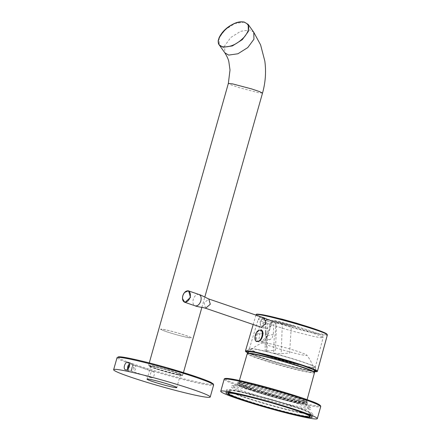 <?xml version="1.0" encoding="UTF-8"?>
<svg xmlns="http://www.w3.org/2000/svg" width="441" height="441" viewBox="0 0 441 441"><rect width="100%" height="100%" fill="white"/><g stroke="black" fill="none" stroke-linecap="round" stroke-linejoin="round"><path stroke-width="0.33" stroke-dasharray="2.21 1.65" d="M238.239 393.945A42.54 2.734 -164.2 0 0 229.678 392.644A42.54 2.734 -164.2 0 1 269.909 401.889A42.54 2.734 -164.2 0 1 309.014 415.097A42.54 2.734 -164.2 0 0 278.971 404.524A42.54 2.734 -164.2 0 0 238.239 393.945M228.234 392.937A42.54 2.734 -164.2 0 0 268.42 407.148A42.54 2.734 -164.2 0 0 310.095 416.1M238.868 391.724A42.54 2.734 -164.2 0 0 228.862 390.715A42.54 2.734 -164.2 0 0 242.969 396.883A42.54 2.734 -164.2 0 0 286.446 409.584A42.54 2.734 -164.2 0 0 310.723 413.878A42.54 2.734 -164.2 0 0 284.456 403.774A42.54 2.734 -164.2 0 0 238.868 391.724M228.482 393.51L228.267 393.129A42.54 2.734 -164.2 0 0 242.335 399.111A42.54 2.734 -164.2 0 0 284.605 411.503A42.54 2.734 -164.2 0 0 309.962 416.249L309.582 416.458A42.231 2.712 -164.2 0 0 269.82 402.203A42.231 2.712 -164.2 0 0 228.482 393.51A42.231 2.712 -164.2 0 0 242.451 399.447A42.231 2.712 -164.2 0 0 284.412 411.745A42.231 2.712 -164.2 0 0 309.582 416.458M152.757 365.754L171.753 370.776L179.785 373.477L182.75 374.993L178.572 374.58L178.109 374.911C192.91 377.998 166.312 368.902 152.966 366.311C138.171 363.224 164.769 372.325 178.109 374.911L178.572 374.58L159.587 369.564L151.533 366.851L148.578 365.335L152.757 365.754L152.966 366.311M127.603 369.326A3.936 2.519 -71.1 0 0 128.904 370.947A3.936 2.519 -71.1 0 0 132.565 368.037A3.936 2.519 -71.1 0 0 131.457 363.494A3.936 2.519 -71.1 0 0 131.253 363.439A3.936 2.519 -71.1 0 0 129.445 363.968M128.32 368.654A3.192 2.045 -71.1 0 0 129.45 370.341A3.192 2.045 -71.1 0 0 129.615 370.39A3.192 2.045 -71.1 0 0 132.454 367.855A3.192 2.045 -71.1 0 0 131.512 364.305A3.192 2.045 -71.1 0 0 131.346 364.26A3.192 2.045 -71.1 0 0 129.604 364.933M175.81 372.684A16.289 1.047 -164.2 0 0 150.144 366.069A16.289 1.047 -164.2 0 0 170.656 373.08A16.289 1.047 -164.2 0 0 175.81 372.684M151.147 377.75L150.982 377.705C148.749 377.143 150.805 370.699 153.049 371.669C155.794 372.397 153.815 378.521 151.147 377.75M245.053 392.964A41.068 2.64 -164.2 0 0 309.758 409.645A41.068 2.64 -164.2 0 0 258.046 391.961A41.068 2.64 -164.2 0 0 245.053 392.964M241.503 386.768A40.996 2.635 -164.2 0 0 232.462 385.539A40.996 2.635 -164.2 0 0 270.587 399.491A40.996 2.635 -164.2 0 0 310.37 407.583A40.996 2.635 -164.2 0 0 282.488 397.484A40.996 2.635 -164.2 0 0 241.503 386.768M246.872 385.842A34.585 2.222 -164.2 0 0 239.248 384.8A34.585 2.222 -164.2 0 0 271.408 396.575A34.585 2.222 -164.2 0 0 304.979 403.399A34.585 2.222 -164.2 0 0 281.452 394.882A34.585 2.222 -164.2 0 0 246.872 385.842M247.881 386.184A33.196 2.133 -164.2 0 0 265.951 394.904A33.196 2.133 -164.2 0 0 302.212 402.22A33.196 2.133 -164.2 0 0 247.881 386.184M166.29 331.582A15.441 0.992 15.8 0 1 171.174 331.202A15.441 0.992 15.8 0 1 190.617 337.85A15.441 0.992 15.8 0 1 166.29 331.582M187.673 337.525A16.019 1.031 -164.2 0 0 178.952 333.319A16.019 1.031 -164.2 0 0 161.456 329.791A16.019 1.031 -164.2 0 0 187.673 337.525M133.799 367.491A0.915 0.584 108.9 0 1 133.926 368.913A0.915 0.584 108.9 0 1 132.923 368.709A0.915 0.584 108.9 0 1 133.799 367.491M134.428 365.258A3.241 2.078 108.9 0 1 134.88 370.286A3.241 2.078 108.9 0 1 131.335 369.569A3.241 2.078 108.9 0 1 134.428 365.258M268.249 343.368A22.849 1.472 -164.2 0 0 262.99 342.729A22.849 1.472 -164.2 0 0 284.462 350.463A22.849 1.472 -164.2 0 0 306.798 355.126A22.849 1.472 -164.2 0 0 291.821 349.564A22.849 1.472 -164.2 0 0 268.249 343.368M298.403 400.373A35.203 2.266 15.8 0 1 260.67 390.395A35.203 2.266 15.8 0 1 238.939 382.033A35.203 2.266 15.8 0 1 273.431 389.442A35.203 2.266 15.8 0 1 306.682 401.205A35.203 2.266 15.8 0 1 298.403 400.373M249.159 388.934A36.62 2.354 -164.2 0 0 287.56 400.108A36.62 2.354 -164.2 0 0 307.465 403.41A36.62 2.354 -164.2 0 0 272.896 391.327A36.62 2.354 -164.2 0 0 237.126 383.505A36.62 2.354 -164.2 0 0 249.159 388.934M250.036 388.086A35.666 2.293 -164.2 0 0 285.553 398.493A35.666 2.293 -164.2 0 0 306.749 402.446A35.666 2.293 -164.2 0 0 306.826 402.181A35.666 2.293 -164.2 0 0 273.155 390.417A35.666 2.293 -164.2 0 0 238.311 382.794A35.666 2.293 -164.2 0 0 238.234 383.058A35.666 2.293 -164.2 0 0 250.036 388.086M250.146 388.455A35.352 2.271 -164.2 0 0 285.349 398.769A35.352 2.271 -164.2 0 0 306.357 402.688A35.352 2.271 -164.2 0 0 273.056 390.765A35.352 2.271 -164.2 0 0 238.443 383.472A35.352 2.271 -164.2 0 0 250.146 388.455M258.476 341.312C253.696 342.635 255.345 330.827 260.047 330.044L260.984 330.028M155.838 368.516A15.441 0.992 15.8 0 1 150.717 366.278A15.441 0.992 15.8 0 1 165.844 369.525A15.441 0.992 15.8 0 1 180.43 374.685A15.441 0.992 15.8 0 1 171.621 373.125A15.441 0.992 15.8 0 1 155.838 368.516M298.855 401.172A36.052 2.315 -164.2 0 0 279.23 391.702A36.052 2.315 -164.2 0 0 239.849 383.764A36.052 2.315 -164.2 0 0 298.855 401.172M300.801 412.572A42.54 2.734 -164.2 0 0 310.806 413.581A42.54 2.734 -164.2 0 0 270.62 399.37A42.54 2.734 -164.2 0 0 228.945 390.417A42.54 2.734 -164.2 0 0 255.212 400.522A42.54 2.734 -164.2 0 0 300.801 412.572M302.482 413.145A44.855 2.883 -164.2 0 0 313.033 414.209A44.855 2.883 -164.2 0 0 270.664 399.226A44.855 2.883 -164.2 0 0 226.718 389.783A44.855 2.883 -164.2 0 0 254.413 400.439A44.855 2.883 -164.2 0 0 302.482 413.145M275.989 322.068L266.904 319.383C264.424 318.694 263.773 318.408 264.958 318.534L307.62 329.857L273.596 320.221L292.697 325.441C295.63 326.384 295.922 326.605 293.579 326.103L275.989 322.068M275.994 320.789L275.294 320.618M272.273 321.478L267.626 335.684L261.667 341.466L269.997 339.62L272.13 337.911L273.288 334.427L273.955 321.869L271.777 321.246L306.076 330.833L318.672 335.226L323.121 337.608L320.442 337.674L313.22 336.345L290.084 330.535L267.312 323.457L260.482 320.783L258.261 319.251L261.596 319.196L257.561 333.523C253.327 343.71 264.142 345.942 267.753 335.579L272.417 321.379A1.543 0.893 -76.6 0 1 273.596 320.221M261.667 341.466L258.922 339.388L259.843 334.113L263.894 319.791L261.596 319.196A1.543 1.395 -82.3 0 1 263.227 318.132M257.434 349.47A34.244 2.199 15.8 0 1 263.751 350.86A34.244 2.199 15.8 0 1 297.967 360.374A34.244 2.199 15.8 0 1 315.276 367.303A34.244 2.199 15.8 0 1 281.727 360.104A34.244 2.199 15.8 0 1 249.38 348.66A34.244 2.199 15.8 0 1 257.434 349.47M273.288 334.427L267.753 335.579M257.561 333.523L259.843 334.113L265.504 332.856L266.033 336.681C267.031 338.881 268.349 339.862 269.997 339.62M266.077 332.723L266.739 336.852A1.543 0.562 156.6 0 1 266.518 337.359L266.077 332.723L265.504 332.856M266.739 336.852A1.543 0.562 156.6 0 0 266.033 336.681M265.923 332.646L266.055 319.984L265.581 320.061L265.074 351.245L275.443 350.22L276.595 323.733L267.549 321.059L267.07 350.777M266.055 319.984C265.135 319.962 265.636 320.32 267.549 321.059M266.518 337.359L266.287 351.747L265.074 351.245M282.323 324.036L275.834 321.958L275.206 334.521L274.142 338.897L273.591 353.219L281.187 353.627L289.566 353.065L291.297 326.698L282.323 324.036L281.187 353.627M256.017 314.868C253.823 316.484 298.871 330.37 318.623 334.146C324.179 335.259 327.079 335.551 327.332 335.033M317.399 371.328L317.393 371.355C317.145 371.89 314.213 371.598 308.601 370.479C288.783 366.669 243.217 352.624 245.444 351.014L245.455 350.992M263.834 317.801L259.793 322.277L261.353 327.376M258.15 341.064C262.417 340.562 264.506 331.202 260.466 330.447C256.905 329.653 253.944 338.881 256.728 340.772L258.15 341.064M326.82 334.438C326.075 334.741 323.27 334.405 318.396 333.429C306.396 331.064 282.725 324.526 268.839 319.736C255.609 315.089 253.305 313.391 261.937 314.648L262.318 314.709M314.4 371.73L300.437 368.957L275.289 362.221L251.739 354.531L247.814 352.888L279.974 363.577L313.838 371.658M307.212 366.658A34.288 2.205 -164.2 0 0 315.276 367.381A34.288 2.205 -164.2 0 0 282.885 356.014A34.288 2.205 -164.2 0 0 249.341 348.721A34.288 2.205 -164.2 0 0 269.837 356.752A34.288 2.205 -164.2 0 0 307.212 366.658M270.035 324.664A4.901 3.137 108.9 0 1 265.355 328.683A4.901 3.137 108.9 0 1 263.972 323.027A4.901 3.137 108.9 0 1 268.53 319.405A4.901 3.137 108.9 0 1 270.035 324.664M244.364 22.133L234.998 23.494L225.23 29.657L219.111 37.926L219.254 44.949M253.768 32.276L249.926 29.971L240.654 31.294L230.803 37.485L224.64 45.858L224.822 52.782M262.511 93.112L258.338 92.698L239.336 87.676L231.299 84.97L228.344 83.454M118.023 357.353A49.409 3.175 -164.2 0 0 186.102 379.381A49.409 3.175 -164.2 0 0 196.697 376.895M117.041 357.69A50.18 3.225 -164.2 0 0 164.449 374.459A50.18 3.225 -164.2 0 0 213.615 385.015M247.44 353.302A34.867 2.244 -164.2 0 0 280.344 365.016A34.867 2.244 -164.2 0 0 314.505 372.281M314.483 372.689A34.944 2.249 15.8 0 1 306.263 371.862A34.944 2.249 15.8 0 1 268.806 361.956A34.944 2.249 15.8 0 1 247.241 353.66M224.149 379.293A50.18 3.225 -164.2 0 0 240.792 386.57A50.18 3.225 -164.2 0 0 292.085 401.553A50.18 3.225 -164.2 0 0 320.723 406.619M225.13 378.951A49.409 3.175 -164.2 0 0 241.486 385.93A49.409 3.175 -164.2 0 0 290.762 400.367A49.409 3.175 -164.2 0 0 320.061 405.819M247.892 352.8A36.46 2.343 -164.2 0 0 274.241 361.874A36.46 2.343 -164.2 0 0 307.84 370.55A36.46 2.343 -164.2 0 0 314.378 371.614M248.051 352.635A36.184 2.326 -164.2 0 0 274.104 361.637A36.184 2.326 -164.2 0 0 307.686 370.319A36.184 2.326 -164.2 0 0 314.334 371.388M315.276 367.381A40.605 40.605 0 0 1 316.203 371.096A36.184 2.326 -164.2 0 0 316.203 371.096A36.184 2.326 -164.2 0 0 282.014 359.084A36.184 2.326 -164.2 0 0 246.607 351.405A36.184 2.326 -164.2 0 0 246.602 351.411M182.861 295.801L184.685 292.46M182.58 298.739L182.894 295.834M205.611 308.253L204.106 302.989L208.78 298.976M198.996 294.456L198.687 294.368C196.289 294.252 194.475 295.922 193.257 299.378C192.491 302.934 193.213 305.111 195.418 305.922M228.862 390.715L228.355 392.501L228.862 390.715M310.723 413.878L310.216 415.665L310.723 413.878M149.262 362.921L148.578 365.335C148.204 365.848 149.516 366.625 152.52 367.662C157.608 369.586 169.857 373.196 178.142 374.916C185.396 376.002 181.196 375.241 182.745 374.993L183.428 372.59M201.884 307.36L204.784 297.118M131.457 363.494L128.088 362.342M128.904 370.947L125.542 369.795M153.049 371.664L131.512 364.305M150.982 377.705L129.45 370.341M239.248 384.8L232.462 385.539M304.979 403.399L310.37 407.583M262.99 342.729A38.753 38.753 0 0 0 249.198 351.46M313.97 369.79A38.753 38.753 0 0 0 306.798 355.126M239.397 380.484L238.939 382.033M307.112 399.645L306.682 401.205M238.311 382.794L237.126 383.505M306.826 402.181L307.465 403.41M306.357 402.688L306.749 402.446M238.443 383.472L238.234 383.058M259.385 330.193L260.047 330.044M150.717 366.278L147.101 379.062M180.43 374.685L176.813 387.468M226.718 389.783L225.88 392.749M313.033 414.209L312.195 417.175M228.945 390.417L228.355 392.501M310.806 413.581L310.216 415.665M278.525 321.412L307.62 329.857L320.012 334.372L322.614 335.888L323.121 337.608L315.276 367.303M249.38 348.66L258.261 319.251C259.584 318.281 257.731 317.531 263.128 318.115M267.136 335.452L271.777 321.246M255.951 315.106L253.195 324.521M249.341 348.721A40.605 40.605 0 0 0 246.607 351.405M261.651 327.415L265.355 328.683M264.887 318.159L268.53 319.405"/><path stroke-width="0.66" d="M228.234 392.937L228.355 392.501L228.234 392.937A42.54 2.734 -164.2 0 1 229.678 392.644A42.54 2.734 -164.2 0 0 228.234 392.937A42.54 2.734 -164.2 0 0 228.267 393.129M310.095 416.1L310.216 415.665L310.095 416.1A42.54 2.734 -164.2 0 0 309.014 415.097A42.54 2.734 -164.2 0 1 310.095 416.1A42.54 2.734 -164.2 0 1 309.962 416.249M244.022 22.138C230.219 18.649 208.477 44.618 223.129 46.818C230.411 47.424 237.572 44.039 244.606 36.664C250.24 29.183 250.047 24.338 244.022 22.138M193.577 389.745A50.18 3.225 -164.2 0 0 142.283 374.762A50.18 3.225 -164.2 0 0 113.646 369.696A50.18 3.225 -164.2 0 0 161.053 386.465A50.18 3.225 -164.2 0 0 210.214 397.027A50.18 3.225 -164.2 0 0 193.577 389.745M152.145 381.388A15.518 0.998 15.8 0 1 157.051 381.007A15.518 0.998 15.8 0 1 176.593 387.689A15.518 0.998 15.8 0 1 152.145 381.388M127.884 362.287L128.088 362.342C131.39 363.224 128.629 371.102 125.542 369.795C122.653 369.067 124.985 361.477 127.884 362.287M129.445 363.968A3.936 2.519 -71.1 0 0 127.603 369.326M129.604 364.933A3.192 2.045 -71.1 0 0 128.32 368.654M260.322 330.177L259.385 330.193C254.678 330.976 253.029 342.784 257.809 341.455C261.921 340.827 264.187 330.64 260.322 330.177M260.984 330.028C264.854 330.496 262.588 340.684 258.476 341.312L257.809 341.455M152.195 381.399A15.441 0.992 15.8 0 1 147.074 379.155A15.441 0.992 15.8 0 1 162.2 382.408A15.441 0.992 15.8 0 1 176.786 387.567A15.441 0.992 15.8 0 1 167.977 386.007A15.441 0.992 15.8 0 1 152.195 381.399M300.685 411.348A50.18 3.225 -164.2 0 0 249.391 396.365A50.18 3.225 -164.2 0 0 220.754 391.299A50.18 3.225 -164.2 0 0 237.39 398.581A50.18 3.225 -164.2 0 0 288.684 413.559A50.18 3.225 -164.2 0 0 317.322 418.625A50.18 3.225 -164.2 0 0 300.685 411.348M301.644 416.111A44.855 2.883 -164.2 0 0 312.195 417.175A44.855 2.883 -164.2 0 0 269.82 402.186A44.855 2.883 -164.2 0 0 225.88 392.749A44.855 2.883 -164.2 0 0 253.575 403.405A44.855 2.883 -164.2 0 0 301.644 416.111M299.963 415.538A42.54 2.734 -164.2 0 0 309.968 416.547A42.54 2.734 -164.2 0 0 269.782 402.33A42.54 2.734 -164.2 0 0 228.107 393.383A42.54 2.734 -164.2 0 0 254.374 403.487A42.54 2.734 -164.2 0 0 299.963 415.538M313.838 371.658L315.651 370.479L301.324 365.065L255.582 352.519L246.458 351.146L247.814 352.888L245.665 351.62L245.444 351.014C245.742 350.446 249.077 350.827 255.455 352.144C276.11 356.306 319.477 369.767 317.393 371.355L327.332 335.033C330.138 332.679 254.573 311.219 256.017 314.868L255.951 315.106M261.353 327.376L266.193 323.11L263.834 317.801M315.012 329.069L296.672 323.214L282.714 319.306L261.96 314.648C272.417 316.335 299.687 323.771 315.012 329.069L315.144 329.118C323.666 332.073 327.558 333.848 326.82 334.438M187.772 291.01A5.711 3.655 -71.1 0 0 182.861 295.801A5.711 3.655 -71.1 0 0 184.911 302.008A5.705 3.655 -71.1 0 0 190.06 297.251A5.705 3.655 -71.1 0 0 188.015 291.043A5.7 3.649 -71.1 0 0 187.772 291.01M149.262 362.921L228.344 83.454L230.004 70.031L228.873 61.894C228.537 59.711 227.187 56.68 224.822 52.782L219.254 44.949L223.096 47.253L232.341 45.941L242.296 39.662L248.355 31.432L248.2 24.442L244.364 22.133M224.822 52.782L228.659 55.092L237.931 53.769L247.781 47.573L253.944 39.205L253.768 32.276L260.598 44.905L264.82 61.056C266.265 71.784 265.493 82.473 262.511 93.112L259.562 91.601L251.519 88.889L232.517 83.867L228.344 83.454M196.697 376.895A49.409 3.175 -164.2 0 0 144.973 361.841A49.409 3.175 -164.2 0 0 118.023 357.353M196.973 377.733A50.18 3.225 -164.2 0 0 145.679 362.756A50.18 3.225 -164.2 0 0 117.041 357.69L118.998 356.786L128.64 358.131C138.65 360.137 151.346 363.307 166.726 367.645L196.736 376.906C203.466 379.21 208.229 381.057 211.019 382.441L213.394 384.045L213.615 385.015A50.18 3.225 -164.2 0 0 196.973 377.733M314.483 372.689L314.505 372.281A34.867 2.244 -164.2 0 0 292.482 363.919A34.867 2.244 -164.2 0 0 255.604 354.189A34.867 2.244 -164.2 0 0 247.44 353.302L247.241 353.66A34.944 2.249 15.8 0 1 255.46 354.492A34.944 2.249 15.8 0 1 292.901 364.387A34.944 2.249 15.8 0 1 314.483 372.689L307.112 399.645M317.322 418.625L320.723 406.619A50.18 3.225 -164.2 0 0 273.315 389.85A50.18 3.225 -164.2 0 0 224.149 379.293L220.754 391.299M320.061 405.819A49.409 3.175 -164.2 0 0 273.508 389.155A49.409 3.175 -164.2 0 0 225.13 378.951M314.378 371.614A36.46 2.343 -164.2 0 0 281.964 359.228A36.46 2.343 -164.2 0 0 247.892 352.8M314.334 371.388A36.184 2.326 -164.2 0 0 316.203 371.102L316.203 371.107C315.635 370.291 311.092 368.433 302.57 365.528C293.645 362.563 283.789 359.647 273.007 356.775C259.848 353.329 251.337 351.51 247.467 351.317L246.602 351.411A36.184 2.326 -164.2 0 0 248.051 352.635M184.685 292.46L188.268 290.817M188.324 290.823L188.015 291.043L188.632 290.911L190.479 297.366L185.055 302.377L184.911 302.008M185.055 302.377L195.418 305.922C197.816 306.043 199.63 304.373 200.848 300.911C201.609 297.361 200.892 295.178 198.687 294.368M261.651 327.415L205.611 308.253L210.291 304.24L208.78 298.976L200.738 295.095L188.296 290.817C185.821 290.691 183.985 292.35 182.789 295.79C182.034 299.097 182.679 301.264 184.735 302.294L182.58 298.739M253.768 32.276L248.2 24.442L244.237 22.05C235.979 20.766 223.405 27.728 218.901 38.224C218.675 40.489 217.198 40.032 219.26 44.949M183.428 372.59L201.884 307.36M204.784 297.118L262.511 93.112M117.041 357.69L113.646 369.696M213.615 385.015L210.214 397.027M249.198 351.46A38.753 38.753 0 0 0 247.44 353.302M314.505 372.281A38.753 38.753 0 0 0 313.97 369.79M247.241 353.66L239.397 380.484M320.723 406.619C321.12 405.318 317.752 403.416 310.607 400.919C301.032 397.38 288.557 393.433 273.183 389.061C257.88 384.761 245.301 381.636 235.455 379.673L226.145 378.389C224.75 378.483 224.083 378.786 224.149 379.293M228.355 392.501L228.107 393.383M310.216 415.665L309.968 416.547M253.195 324.521L245.455 350.992M327.332 335.033L326.467 333.699C324.802 332.668 321.031 331.141 315.144 329.118M256.017 314.868C257.208 314.709 253.933 313.49 261.943 314.648L261.943 314.648M314.4 371.73L317.101 371.691L317.393 371.355M208.78 298.976L264.887 318.159M205.611 308.253L202.91 307.537C198.4 306.897 195.269 306.004 195.104 305.839"/></g></svg>
